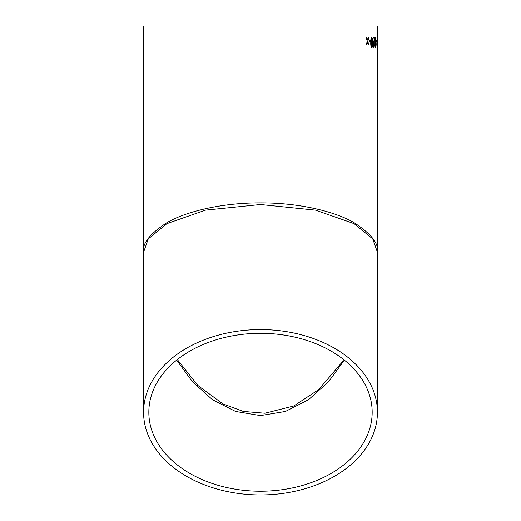 <?xml version="1.0" encoding="UTF-8"?>
<svg xmlns="http://www.w3.org/2000/svg" width="521" height="521" viewBox="0 0 521 521"><rect width="100%" height="100%" fill="white"/><g stroke="black" fill="none" stroke-linecap="round" stroke-linejoin="round"><path stroke-width="0.78" d="M377.334 46.467L377.432 252.288L372.756 238.918L354.046 223.633L315.531 210.152L260.5 204.532L205.469 210.152L166.954 223.633L148.244 238.918L143.568 252.288C142.005 243.704 149.801 233.825 166.954 222.656C184.896 212.047 220.806 202.702 260.5 202.897C300.194 202.702 336.104 212.047 354.046 222.656C371.199 233.825 378.995 243.704 377.432 252.288L377.432 412.267A116.932 82.683 0 0 1 260.5 494.95A116.932 82.683 0 0 1 143.568 412.267A116.932 82.683 0 0 1 260.5 329.578A116.932 82.683 0 0 1 377.432 412.267M377.432 47.444L377.432 43.653M143.568 412.267L143.568 26.05L377.432 26.05L377.432 37.668M377.282 45.099L377.1 47.619L376.852 45.067L377.1 37.499L377.184 45.099M376.703 41.726L376.234 41.726L376.234 40.573L376.703 40.573L376.703 41.726M375.53 47.619C375.068 47.033 374.86 45.347 374.905 42.553C374.86 39.765 375.061 38.079 375.53 37.499L376.058 42.553C376.123 45.36 375.941 47.046 375.53 47.619M374.664 44.799L373.935 46.467L373.479 44.852L374.69 37.623L373.108 37.623L373.108 38.906L374.325 38.906L373.14 44.865L373.928 47.619L374.664 44.799L373.837 47.619M371.773 47.619C371.004 47.033 370.659 45.347 370.75 42.553C370.659 39.765 371.004 38.079 371.773 37.499L372.443 38.463L372.717 42.553C372.815 45.36 372.502 47.046 371.773 47.619M370.405 41.726L369.076 41.726L369.076 40.573L370.405 40.573L370.405 41.726M367.442 39.759L368.249 37.623L368.842 37.623L367.852 41.276L368.79 44.93L368.204 44.93L367.533 42.403L366.81 44.93L366.159 44.93L367.233 41.283L366.211 37.623L366.862 37.623L367.552 40.156M260.5 333.303A111.67 78.964 0 0 1 372.17 412.267A111.67 78.964 0 0 1 260.5 491.231A111.67 78.964 0 0 1 148.83 412.267A111.67 78.964 0 0 1 260.5 333.303M176.639 360.122L192.555 381.88L212.451 399.685L235.564 411.453L260.5 415.576L285.436 411.453L308.549 399.685L328.445 381.88L344.361 360.122M366.771 37.623L367.357 39.759M367.533 42.403L366.719 44.93M368.751 37.623L367.852 41.276M367.761 41.276L368.705 44.93M370.314 40.573L370.314 41.726M371.688 37.499L372.352 38.463L372.626 42.553C372.723 45.36 372.411 47.046 371.688 47.619M371.773 38.652L371.082 42.559L371.688 46.467L372.183 45.783L372.352 42.559L371.773 38.652L371.167 42.559L371.779 46.467M374.599 37.623L373.388 44.852L373.935 46.467M375.433 37.499L375.967 42.553C376.025 45.36 375.849 47.046 375.433 47.619M375.53 38.652L375.074 42.559L375.439 46.467L375.758 45.783L375.53 38.652L375.166 42.559L375.53 46.467M376.611 40.573L376.611 41.726M377.171 46.167L377.054 47.574M377.054 37.545L377.184 39.01M377.178 42.208L377.165 43.855M377.1 43.647L377.1 46.467M377.1 38.652L377.1 42.494M377.334 38.652L377.334 42.494M377.334 43.647L377.432 45.093M343.671 359.568L341.841 362.447L318.735 389.578L293.798 405.97L264.922 413.231L243.268 411.414L222.884 403.873L197.733 385.351L177.329 359.568"/></g></svg>
